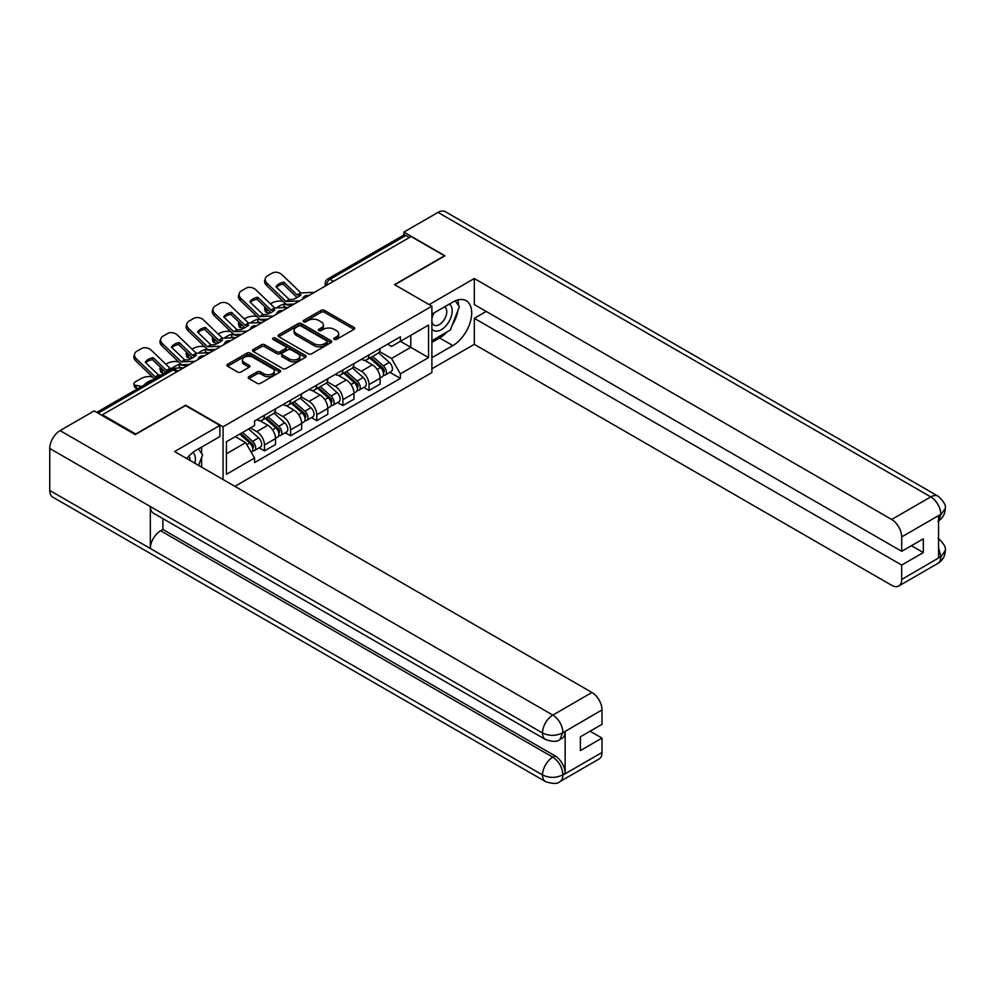 <?xml version="1.0" encoding="UTF-8"?>
<svg xmlns="http://www.w3.org/2000/svg" width="995" height="995" viewBox="0 0 995 995"><rect width="100%" height="100%" fill="white"/><g stroke="black" fill="none" stroke-linecap="round" stroke-linejoin="round"><path stroke-width="1.49" d="M334.221 339.419A1.629 0.945 0 0 0 336.534 339.419L354.009 329.333A2.326 1.343 0 0 0 354.693 328.387A2.326 1.343 0 0 0 354.009 327.43L324.395 310.34A2.326 1.343 0 0 0 321.111 310.34L303.624 320.427A1.629 0.945 0 0 0 303.152 321.099A1.629 0.945 0 0 0 303.624 321.758A1.629 0.945 0 0 0 305.925 321.758L308.189 320.452A7.45 4.303 0 0 1 318.723 320.452L321.186 321.882A7.45 4.303 0 0 1 323.375 324.917A7.45 4.303 0 0 1 321.186 327.952L318.922 329.258A1.629 0.945 0 0 0 318.45 329.93A1.629 0.945 0 0 0 318.922 330.589A1.629 0.945 0 0 0 321.223 330.589L323.487 329.283A7.45 4.303 0 0 1 334.022 329.283L336.484 330.713A7.45 4.303 0 0 1 338.673 333.748A7.45 4.303 0 0 1 336.484 336.795L334.221 338.101A1.629 0.945 0 0 0 333.748 338.76A1.629 0.945 0 0 0 334.221 339.419L334.221 338.101M248.887 376.632A2.326 1.343 0 0 0 248.203 377.59A2.326 1.343 0 0 0 248.887 378.535L257.195 383.336A2.326 1.343 0 0 0 260.479 383.336L279.893 372.118A2.326 1.343 0 0 0 280.578 371.172A2.326 1.343 0 0 0 279.893 370.227L250.28 353.125A2.326 1.343 0 0 0 246.996 353.125L227.581 364.332A2.326 1.343 0 0 0 226.897 365.289A2.326 1.343 0 0 0 227.581 366.235L237.618 372.03A2.326 1.343 0 0 0 240.902 372.03L249.21 367.23A2.326 1.343 0 0 0 249.894 366.284A2.326 1.343 0 0 0 249.21 365.327L244.235 362.454A6.219 3.594 0 0 1 242.407 359.916A6.219 3.594 0 0 1 246.25 356.596A6.219 3.594 0 0 1 253.041 357.379L272.53 368.635A6.219 3.594 0 0 1 274.359 371.172A6.219 3.594 0 0 1 270.516 374.493A6.219 3.594 0 0 1 263.725 373.71L260.479 371.844A2.326 1.343 0 0 0 257.195 371.844L248.887 376.632L248.887 378.535M223.054 426.78L185.679 405.201L135.73 434.031L102.373 414.778L411.109 236.536L444.466 255.79L394.517 284.632L431.892 306.211L223.054 426.78L223.054 479.515M308.35 353.797A2.326 1.343 0 0 0 311.646 353.797L331.061 342.578A2.326 1.343 0 0 0 331.745 341.633A2.326 1.343 0 0 0 331.061 340.688L301.448 323.586A2.326 1.343 0 0 0 298.152 323.586L278.737 334.793A2.326 1.343 0 0 0 278.065 335.75A2.326 1.343 0 0 0 278.737 336.696L308.35 353.797M273.712 339.78A1.629 0.945 0 0 1 275.366 340.004L275.366 338.076L305.477 355.451A2.326 1.343 0 0 1 306.161 356.409A2.326 1.343 0 0 1 305.477 357.354L286.062 368.56A2.326 1.343 0 0 1 282.779 368.56L253.165 351.459L261.474 346.708L261.474 344.767L253.165 349.568A2.326 1.343 0 0 0 252.481 350.514A2.326 1.343 0 0 0 253.165 351.459L253.165 349.568M261.474 346.708A2.326 1.343 0 0 1 264.757 346.708L264.757 344.767A2.326 1.343 0 0 0 261.474 344.767M264.757 344.767L276.772 351.708A2.326 1.343 0 0 0 280.055 351.708L285.565 348.524A2.326 1.343 0 0 0 286.249 347.566A2.326 1.343 0 0 0 285.565 346.621L273.065 339.407A1.629 0.945 0 0 1 272.593 338.735A1.629 0.945 0 0 1 273.6 337.865A1.629 0.945 0 0 1 275.366 338.076M234.87 486.344L431.892 372.59L431.892 306.211M102.373 414.778L102.373 415.649M333.512 281.336L329.992 279.309A4.739 2.736 60 0 0 327.616 279.073L403.547 235.23A4.739 2.736 60 0 1 405.91 235.467L329.992 279.309A4.739 2.736 120 0 0 326.634 285.105L326.634 285.304M409.43 237.506L405.91 235.467M369.046 354.879A10.908 6.293 60 0 1 366.782 359.78L377.851 353.387A10.908 6.293 -120 0 0 380.102 348.499M353.337 366.62L361.334 371.234A10.908 6.293 60 0 1 369.046 384.592L380.102 378.199A10.908 6.293 -120 0 0 372.391 364.842L364.481 360.277M380.102 378.199L380.102 384.107L369.046 390.488L363.735 387.428M366.782 359.78A10.908 6.293 60 0 1 361.421 359.282M369.046 384.592L369.046 390.488M342.889 369.978A10.908 6.293 60 0 1 340.638 374.866L351.695 368.486A10.908 6.293 -120 0 0 353.959 363.585M337.591 402.527L342.889 405.587L353.959 399.194L353.959 393.299A10.908 6.293 -120 0 0 346.248 379.941L338.325 375.376M340.638 374.866A10.908 6.293 60 0 1 335.265 374.381M327.193 381.719L335.191 386.334A10.908 6.293 60 0 1 342.889 399.679L342.889 405.587M316.746 385.077A10.908 6.293 60 0 1 314.495 389.965L325.552 383.585A10.908 6.293 -120 0 0 327.815 378.685M311.447 417.626L316.746 420.686L327.815 414.293L327.815 408.398A10.908 6.293 -120 0 0 320.104 395.04L312.181 390.463M314.495 389.965A10.908 6.293 60 0 1 309.122 389.48M301.05 396.818L309.035 401.42A10.908 6.293 60 0 1 316.746 414.778L316.746 420.686M290.602 400.164A10.908 6.293 60 0 1 288.339 405.064L299.408 398.672A10.908 6.293 -120 0 0 301.659 393.784M285.291 432.713L290.602 435.773L301.659 429.392L301.659 423.484A10.908 6.293 -120 0 0 293.948 410.139L286.038 405.562M288.339 405.064A10.908 6.293 60 0 1 282.978 404.567M274.906 411.905L282.891 416.519A10.908 6.293 60 0 1 290.602 429.877L290.602 435.773M264.459 415.263A10.908 6.293 60 0 1 262.195 420.164L273.264 413.771A10.908 6.293 -120 0 0 275.515 408.87M259.148 447.812L264.459 450.872L275.515 444.491L275.515 438.584A10.908 6.293 -120 0 0 267.804 425.226L259.894 420.661M262.195 420.164A10.908 6.293 60 0 1 256.834 419.666M250.379 427.937L256.747 431.619A10.908 6.293 60 0 1 264.459 444.976L264.459 450.872M387.565 344.183L391.495 346.459L428.546 325.079L410.773 335.327L410.773 347.33L391.495 358.461L379.493 351.521M226.412 453.782L245.678 442.651L254.571 458.036L226.412 474.292L226.412 441.78L254.571 425.524L254.571 420.972L400.388 336.783L400.388 341.335L428.546 357.591L400.388 373.846L391.495 358.461M428.546 325.079L428.546 357.591M254.571 458.036L254.571 462.588L400.388 378.398L400.388 373.846M245.678 442.651L235.293 436.643M389.878 372.329L400.388 378.398M334.88 339.656L336.484 338.723A7.45 4.303 0 0 0 338.673 335.688L338.673 333.748M323.375 324.917L323.375 326.858A7.45 4.303 0 0 1 321.186 329.892L319.582 330.825M353.984 329.345L324.395 312.268A2.326 1.343 0 0 0 321.111 312.268L304.271 321.994M331.024 342.603L301.448 325.527A2.326 1.343 0 0 0 298.152 325.527L278.774 336.708M326.945 342.292A1.629 0.945 0 0 0 327.43 341.633A1.629 0.945 0 0 0 326.945 340.974L300.95 325.962A1.629 0.945 0 0 0 298.649 325.962L296.261 327.343A7.45 4.303 0 0 0 294.085 330.377A7.45 4.303 0 0 0 296.261 333.412L314.034 343.673A7.45 4.303 0 0 0 324.557 343.673L326.945 342.292L326.945 344.233A1.629 0.945 0 0 0 327.43 343.573L327.43 341.633M294.085 330.377L294.085 332.318A7.45 4.303 0 0 0 296.261 335.352L296.261 333.412M326.945 344.233L324.557 345.613A7.45 4.303 0 0 1 314.034 345.613L296.261 335.352M264.757 346.708L276.772 353.635A2.326 1.343 0 0 0 280.055 353.635L285.565 350.451A2.326 1.343 0 0 0 286.249 349.506L286.249 347.566M275.366 340.004L305.44 357.367M289.234 358.897A6.219 3.594 0 0 0 296.012 359.68A6.219 3.594 0 0 0 299.856 356.359A6.219 3.594 0 0 0 298.027 353.81L291.162 349.854A2.326 1.343 0 0 0 287.878 349.854L282.356 353.026A2.326 1.343 0 0 0 281.684 353.984A2.326 1.343 0 0 0 282.356 354.929L289.234 358.897L289.234 360.837A6.219 3.594 0 0 0 296.012 361.608A6.219 3.594 0 0 0 299.856 358.287L299.856 356.359M281.684 353.984L281.684 355.911A2.326 1.343 0 0 0 282.356 356.869L282.356 354.929M289.234 360.837L282.356 356.869M274.359 371.172L274.359 373.113A6.219 3.594 0 0 1 270.516 376.433A6.219 3.594 0 0 1 263.725 375.65L260.479 373.772A2.326 1.343 0 0 0 257.195 373.772L248.912 378.548M242.407 359.916L242.407 361.857A6.219 3.594 0 0 0 244.235 364.394L244.235 362.454M249.185 367.254L244.235 364.394M279.869 372.142L250.28 355.066A2.326 1.343 0 0 0 246.996 355.066L227.606 366.247L227.581 364.332M286.908 307.492L284.222 306.97L283.525 304.184L291.336 305.676M270.441 303.848L271.573 303.189A7.114 2.587 -13.9 0 1 281.374 301.199L283.264 301.56M265.192 307.132A7.114 2.587 -13.9 0 0 264.583 308.624A7.114 2.587 -13.9 0 0 266.461 309.818L267.145 312.604A7.114 2.587 166.1 0 1 265.279 311.41L264.583 308.624M268.351 310.179L266.461 309.818M283.525 304.184A14.701 5.361 -13.9 0 0 276.461 307.965M269.943 313.139L267.145 312.604M284.222 306.97A14.701 5.361 -13.9 0 0 282.381 307.704M369.792 358.038L380.451 367.541A5.92 3.42 60 0 1 382.316 376.707L380.102 377.976M370.078 358.287L375.09 361.185M370.874 357.416L382.727 367.988A2.848 1.642 60 0 1 383.622 372.391A2.848 1.642 60 0 1 383.361 372.491M372.652 356.384L383.299 365.899A5.92 3.42 60 0 1 385.164 375.065A5.92 3.42 60 0 1 383.373 375.252M378.585 352.827L389.331 362.416A5.92 3.42 60 0 1 391.197 371.57L385.164 375.065M283.886 282.194A14.701 10.734 -160.8 0 0 276.001 286.747L289.346 299.582L293.102 299.458A14.701 3.433 -20.2 0 0 297.716 297.157A14.701 3.433 -20.2 0 0 300.975 294.906L297.219 295.03L283.886 282.194L283.189 284.184L296.423 296.933A3.557 2.052 -120 0 0 297.119 297.493M299.557 300.938L285.988 301.51L267.145 283.376L266.461 285.366A7.114 5.199 -160.8 0 1 264.769 280.13L265.466 278.14A7.114 5.199 19.2 0 0 267.145 283.376M294.172 304.047L287.182 304.37A3.557 2.052 60 0 1 285.988 304.035A3.557 2.052 60 0 1 285.192 303.425L266.461 285.366M314.47 292.331L300.913 292.903L282.07 274.769A7.114 5.199 19.2 0 0 272.269 273.078L267.406 275.876A7.114 5.199 19.2 0 0 265.466 278.14M276.523 287.244A14.701 10.734 -160.8 0 1 283.189 284.184M260.765 322.579L258.066 322.069L257.382 319.283L265.192 320.776M244.285 318.947L245.429 318.288A7.114 2.587 -13.9 0 1 255.23 316.298L257.12 316.659M239.049 322.231A7.114 2.587 -13.9 0 0 238.439 323.723A7.114 2.587 -13.9 0 0 240.305 324.905L241.001 327.691A7.114 2.587 166.1 0 1 239.123 326.497L238.439 323.723M242.208 325.265L240.305 324.905M257.382 319.283A14.701 5.361 -13.9 0 0 250.317 323.064M243.8 328.226L241.001 327.691M258.066 322.069A14.701 5.361 -13.9 0 0 256.237 322.79M343.648 373.125L354.307 382.64A5.92 3.42 60 0 1 356.16 391.806L353.959 393.075M343.934 373.386L348.946 376.272M344.73 372.516L356.583 383.087A2.848 1.642 60 0 1 357.479 387.49A2.848 1.642 60 0 1 357.217 387.59M346.496 371.483L357.155 380.998A5.92 3.42 60 0 1 359.021 390.152A5.92 3.42 60 0 1 357.23 390.351M352.441 367.914L363.187 377.503A5.92 3.42 60 0 1 365.053 386.669L359.021 390.152M234.621 337.678L231.922 337.168L231.238 334.382L239.049 335.875M218.141 334.046L219.286 333.387A7.114 2.587 -13.9 0 1 229.086 331.397L230.977 331.758M212.905 337.33A7.114 2.587 -13.9 0 0 212.296 338.81A7.114 2.587 -13.9 0 0 214.161 340.004L214.858 342.79A7.114 2.587 166.1 0 1 212.98 341.596L212.296 338.81M216.052 340.365L214.161 340.004M231.238 334.382A14.701 5.361 -13.9 0 0 224.161 338.163M217.656 343.325L214.858 342.79M231.922 337.168A14.701 5.361 -13.9 0 0 230.094 337.89M317.504 388.224L328.163 397.739A5.92 3.42 60 0 1 330.017 406.893L327.803 408.174M317.791 388.473L322.803 391.371M318.574 387.602L330.44 398.187A2.848 1.642 60 0 1 331.323 402.577A2.848 1.642 60 0 1 331.074 402.689M320.353 386.582L331.012 396.085A5.92 3.42 60 0 1 332.865 405.251A5.92 3.42 60 0 1 331.074 405.438M326.298 383.013L337.044 392.602A5.92 3.42 60 0 1 338.897 401.769L332.865 405.251M446.991 331.932A26.666 15.398 120 0 1 439.603 337.952L452.849 345.588A26.666 15.398 120 0 0 470.262 322.094A26.666 15.398 120 0 0 466.182 300.726A26.666 15.398 120 0 0 452.849 302.045L431.892 314.146M452.849 345.588L431.892 357.69M431.892 368.809L474.304 344.332L474.304 318.3L901.694 565.06L901.694 579.476L941.071 556.528L938.571 557.71L938.571 516.094L940.835 514.303L901.694 536.902A14.216 8.209 -120 0 0 891.644 519.477L930.773 496.891L438.011 212.395L403.908 232.084L444.964 255.79L394.766 284.769M486.194 311.435L474.304 318.3M911.42 545.708L923.323 552.573L923.323 538.83L901.694 551.317L474.304 304.557L474.304 278.525L891.644 519.477M429.131 304.607L474.304 278.525M474.304 344.332L891.644 585.284A14.216 8.209 -120 0 0 898.746 585.993A14.216 8.209 -120 0 0 901.694 579.476M438.011 212.395A14.577 8.42 -60 0 1 445.3 211.674L938.061 496.169A14.577 8.42 -60 0 0 930.773 496.891A14.216 8.209 60 0 1 940.835 514.303M403.908 235.081L403.908 232.084M901.694 551.317L901.694 536.902M923.323 552.573L901.694 565.06M452.29 324.955A26.666 15.398 120 0 0 458.023 310.166M458.459 305.39A26.666 15.398 120 0 0 457.799 299.955M439.603 337.952L431.892 342.392M938.571 547.747L940.835 556.404M938.061 538.258C943.782 543.407 946.183 547.511 945.25 550.596L941.096 556.528M938.061 496.169C943.782 501.269 946.17 505.41 945.25 508.607L941.083 514.452M545.534 739.521A14.577 8.42 -60 0 1 542.511 732.954C549.228 736.176 555.919 736.138 562.61 732.867L559.936 739.509C557.548 741.934 552.747 741.934 545.534 739.521L153.329 513.097A14.577 8.42 -60 0 1 150.32 506.517L49.75 448.459A14.577 8.42 -60 0 1 60.061 430.599L94.164 410.91L135.233 434.616L185.518 405.587L219.87 425.425L219.87 436.556L196.077 450.287A26.666 15.398 120 0 0 186.737 458.546M219.87 425.425L174.623 451.556L591.963 692.495A14.216 8.209 60 0 1 602.012 709.92L602.012 724.335L580.396 736.822L580.396 750.566L602.012 738.079L602.012 752.494A14.216 8.209 60 0 1 599.065 759.011L559.936 781.597A14.216 8.209 -120 0 0 562.884 775.093L602.012 752.494M201.015 466.792L206.624 470.038M201.599 466.456L201.599 457.513M201.599 453.521L201.599 447.103M559.936 781.597C557.66 784.01 552.859 784.023 545.534 781.622L52.772 497.127A14.577 8.42 -60 0 1 49.75 490.448L150.32 548.506A14.577 8.42 -60 0 1 160.618 530.758L552.822 757.195L555.086 755.889A14.216 8.209 60 0 1 565.148 773.302L565.148 731.686A14.216 8.209 60 0 1 562.2 738.203L559.936 739.509M49.75 448.459L49.75 490.448M60.061 430.599L552.822 715.094A14.577 8.42 -60 0 0 542.511 732.954L150.32 506.517L150.32 548.506L542.511 774.943C549.203 778.177 555.906 778.177 562.623 774.943L562.884 775.093M602.012 738.079L590.11 731.213M162.881 518.606L162.881 529.452L555.086 755.889M162.881 529.452L160.618 530.758M431.892 328.947A15.41 8.893 120 0 0 444.143 327.629A15.41 8.893 120 0 0 452.178 310.85A15.41 8.893 120 0 0 449.379 304.047M433.186 313.4A15.41 8.893 120 0 0 431.892 316.174M431.892 321.323A10.547 6.094 120 0 0 434.019 325.129A10.547 6.094 120 0 0 442.153 322.305A10.547 6.094 120 0 0 446.755 311.684A10.547 6.094 120 0 0 444.566 306.858A10.547 6.094 120 0 0 444.541 306.846M434.056 312.89A10.547 6.094 120 0 0 431.892 319.208M455.25 300.838L459.379 306.696L450.325 330.017L432.228 340.464M194.883 463.247A15.41 8.893 120 0 0 195.406 459.093A15.41 8.893 120 0 0 192.843 452.476M189.97 460.411A10.547 6.094 120 0 0 189.983 459.939A10.547 6.094 120 0 0 188.888 456.083M198.391 448.956L202.607 454.939L198.552 465.374M257.73 297.294A14.701 10.734 -160.8 0 0 249.857 301.846L263.09 314.594L266.946 314.557A14.701 3.433 -20.2 0 0 271.573 312.243A14.701 3.433 -20.2 0 0 274.831 310.005L271.075 310.129L257.73 297.294L257.046 299.284L270.279 312.032A3.557 2.052 -120 0 0 270.976 312.579M273.414 316.037L259.844 316.609L241.001 298.475L240.305 300.465A7.114 5.199 -160.8 0 1 238.626 295.229L239.31 293.239A7.114 5.199 19.2 0 0 241.001 298.475M268.028 319.146L261.038 319.47A3.557 2.052 60 0 1 259.844 319.121A3.557 2.052 60 0 1 259.048 318.512L240.305 300.465M288.326 307.418L274.757 308.002L255.914 289.868A7.114 5.199 19.2 0 0 246.126 288.177L241.263 290.975A7.114 5.199 19.2 0 0 239.31 293.239M250.379 302.343A14.701 10.734 -160.8 0 1 257.046 299.284M231.586 312.393A14.701 10.734 -160.8 0 0 223.713 316.932L237.046 329.768L240.802 329.644A14.701 3.433 -20.2 0 0 245.429 327.343A14.701 3.433 -20.2 0 0 248.688 325.104L244.82 325.141L231.586 312.393L230.902 314.383L244.136 327.131A3.557 2.052 -120 0 0 244.832 327.678M247.257 331.136L233.701 331.708L214.858 313.574L214.161 315.552A7.114 5.199 -160.8 0 1 212.482 310.316L213.166 308.338A7.114 5.199 19.2 0 0 214.858 313.574M241.884 334.233L234.895 334.556A3.557 2.052 60 0 1 233.701 334.221A3.557 2.052 60 0 1 232.905 333.611L214.161 315.552M262.183 322.517L248.613 323.089L229.77 304.955A7.114 5.199 19.2 0 0 219.97 303.264L215.119 306.074A7.114 5.199 19.2 0 0 213.166 308.338M224.236 317.442A14.701 10.734 -160.8 0 1 230.902 314.383M208.477 352.777L205.778 352.255L205.082 349.481L212.905 350.974M191.998 349.133L193.142 348.474A7.114 2.587 -13.9 0 1 202.93 346.484L204.833 346.845M186.761 352.417A7.114 2.587 -13.9 0 0 186.14 353.909A7.114 2.587 -13.9 0 0 188.018 355.103L188.714 357.889A7.114 2.587 166.1 0 1 186.836 356.695L186.14 353.909M189.908 355.464L188.018 355.103M205.082 349.481A14.701 5.361 -13.9 0 0 198.017 353.262M191.513 358.424L188.714 357.889M205.778 352.255A14.701 5.361 -13.9 0 0 203.938 352.989M291.361 403.323L302.007 412.825A5.92 3.42 60 0 1 303.873 421.992L301.659 423.273M291.634 403.572L296.659 406.47M292.43 402.701L304.283 413.286A2.848 1.642 60 0 1 305.179 417.676A2.848 1.642 60 0 1 304.918 417.776M294.209 401.681L304.856 411.184A5.92 3.42 60 0 1 306.721 420.35A5.92 3.42 60 0 1 304.93 420.537M300.142 398.112L310.9 407.701A5.92 3.42 60 0 1 312.753 416.868L306.721 420.35M182.321 367.876L179.635 367.354L178.938 364.568L186.749 366.06M165.854 364.232L166.986 363.573A7.114 2.587 -13.9 0 1 176.787 361.583L178.677 361.944M160.605 367.516A7.114 2.587 -13.9 0 0 159.996 369.008A7.114 2.587 -13.9 0 0 161.874 370.19L162.558 372.976A7.114 2.587 166.1 0 1 160.692 371.794L159.996 369.008M163.765 370.563L161.874 370.19M178.938 364.568A14.701 5.361 -13.9 0 0 171.874 368.349M164.362 373.324L162.558 372.976M179.635 367.354A14.701 5.361 -13.9 0 0 177.794 368.075M265.205 418.422L275.864 427.925A5.92 3.42 60 0 1 277.729 437.091L275.515 438.36M265.491 418.671L270.503 421.569M266.287 417.8L278.14 428.372A2.848 1.642 60 0 1 279.035 432.775A2.848 1.642 60 0 1 278.774 432.875M268.065 416.768L278.712 426.283A5.92 3.42 60 0 1 280.578 435.437A5.92 3.42 60 0 1 278.787 435.636M273.998 413.211L284.744 422.8A5.92 3.42 60 0 1 286.61 431.954L280.578 435.437M152.795 379.667A14.701 5.361 -13.9 0 0 144.922 384.219L145.357 384.294M138.218 388.423L136.415 388.075A7.114 2.587 166.1 0 1 134.536 386.881L133.852 384.095A7.114 2.587 -13.9 0 1 135.979 381.471L140.842 378.672A7.114 2.587 -13.9 0 1 150.643 376.682L152.534 377.043M133.852 384.095A7.114 2.587 -13.9 0 0 135.73 385.289L136.415 388.075M141.663 386.433L135.73 385.289M239.72 434.094L249.72 443.024A5.92 3.42 60 0 1 251.573 452.178L251.287 452.352M239.82 434.031L244.36 436.656M240.79 433.472L251.996 443.471A2.848 1.642 60 0 1 252.892 447.874A2.848 1.642 60 0 1 252.63 447.974M242.569 432.452L252.568 441.37A5.92 3.42 60 0 1 254.434 450.536A5.92 3.42 60 0 1 252.643 450.723M248.601 428.969L258.6 437.887A5.92 3.42 60 0 1 260.466 447.053L254.434 450.536M205.443 327.492A14.701 10.734 -160.8 0 0 197.57 332.031L210.903 344.867L214.659 344.743A14.701 3.433 -20.2 0 0 219.273 342.442A14.701 3.433 -20.2 0 0 222.532 340.19L218.776 340.315L205.443 327.492L204.746 329.469L217.98 342.218A3.557 2.052 -120 0 0 218.689 342.778M221.114 346.223L207.557 346.795L188.714 328.661L188.018 330.651A7.114 5.199 -160.8 0 1 186.326 325.415L187.023 323.425A7.114 5.199 19.2 0 0 188.714 328.661M215.728 349.332L208.751 349.655A3.557 2.052 60 0 1 207.557 349.32A3.557 2.052 60 0 1 206.749 348.71L188.018 330.651M236.026 337.616L222.47 338.188L203.627 320.054A7.114 5.199 19.2 0 0 193.826 318.363L188.963 321.174A7.114 5.199 19.2 0 0 187.023 323.425M198.092 332.541A14.701 10.734 -160.8 0 1 204.746 329.469M179.299 342.578A14.701 10.734 -160.8 0 0 171.414 347.131L184.759 359.966L188.515 359.842A14.701 3.433 -20.2 0 0 193.129 357.541A14.701 3.433 -20.2 0 0 196.388 355.29L192.632 355.414L179.299 342.578L178.602 344.569L191.836 357.317A3.557 2.052 -120 0 0 192.532 357.864M194.97 361.322L181.401 361.894L162.558 343.76L161.874 345.75A7.114 5.199 -160.8 0 1 160.183 340.514L160.879 338.524A7.114 5.199 19.2 0 0 162.558 343.76M189.585 364.431L182.595 364.755A3.557 2.052 60 0 1 181.401 364.406A3.557 2.052 60 0 1 180.605 363.797L161.874 345.75M209.883 352.715L196.326 353.287L177.483 335.153A7.114 5.199 19.2 0 0 167.682 333.462L162.819 336.26A7.114 5.199 19.2 0 0 160.879 338.524M171.936 347.628A14.701 10.734 -160.8 0 1 178.602 344.569M158.155 376.906L155.257 376.993L136.415 358.859L135.73 360.849A7.114 5.199 -160.8 0 1 134.039 355.601L134.723 353.623A7.114 5.199 19.2 0 0 136.415 358.859M161.501 374.978L158.503 374.978L145.27 362.23A14.701 10.734 -160.8 0 1 153.143 357.678L152.459 359.668L165.692 372.416A3.557 2.052 -120 0 0 165.792 372.503M154.561 378.983A3.557 2.052 60 0 1 154.461 378.896L135.73 360.849M169.386 370.426L166.376 370.426L153.143 357.678M183.739 367.802L170.17 368.374L151.327 350.24A7.114 5.199 19.2 0 0 141.539 348.548L136.676 351.359A7.114 5.199 19.2 0 0 134.723 353.623M145.792 362.727A14.701 10.734 -160.8 0 1 152.459 359.668M326.808 285.204L326.634 285.105A4.739 2.736 0 0 1 325.253 283.177L325.253 286.112M290.602 429.877L301.659 423.484M316.746 414.778L327.815 408.398M342.889 399.679L353.959 393.299M264.459 444.976L275.515 438.584M256.747 431.619L267.804 425.226M282.891 416.519L293.948 410.139M309.035 401.42L320.104 395.04M335.191 386.334L346.248 379.941M361.334 371.234L372.391 364.842M308.239 295.925A4.739 2.736 120 0 0 306.149 297.132M282.095 311.025A4.739 2.736 120 0 0 280.005 312.231M255.951 326.111A4.739 2.736 120 0 0 253.849 327.33M229.795 341.21A4.739 2.736 120 0 0 227.706 342.417M203.652 356.31A4.739 2.736 120 0 0 201.562 357.516M176.625 371.906L173.105 369.879L98.107 413.186M178.018 371.11L175.481 369.642A4.739 2.736 120 0 0 173.105 369.879A4.739 2.736 60 0 0 170.742 369.642L96.714 412.378M336.484 338.723L336.484 336.795M318.922 330.589L318.922 329.258M321.186 329.892L321.186 327.952M303.624 321.758L303.624 320.427M321.111 312.268L321.111 310.34M324.395 312.268L324.395 310.34M354.009 329.333L354.009 327.43M278.737 336.696L278.737 334.793M298.152 325.527L298.152 323.586M301.448 325.527L301.448 323.586M331.061 342.578L331.061 340.688M314.034 345.613L314.034 343.673M324.557 345.613L324.557 343.673M276.772 353.635L276.772 351.708M280.055 353.635L280.055 351.708M285.565 350.451L285.565 348.524M305.477 357.354L305.477 355.451M257.195 373.772L257.195 371.844M260.479 373.772L260.479 371.844M263.725 375.65L263.725 373.71M249.21 367.23L249.21 365.327M246.996 355.066L246.996 353.125M250.28 355.066L250.28 353.125M279.893 372.118L279.893 370.227M380.451 367.541L377.13 369.456M384.207 371.085L383.137 371.707M389.331 362.416L383.299 365.899M289.508 299.619L286.15 301.56M301.075 292.94L297.381 295.08M289.234 299.495L285.888 301.435M300.801 292.816L297.119 294.943M354.307 382.64L350.986 384.555M358.063 386.184L356.994 386.806M363.187 377.503L357.155 380.998M328.163 397.739L324.843 399.654M331.92 401.283L330.85 401.893M337.044 392.602L331.012 396.085M945.25 550.645C945.088 556.217 942.638 560.471 937.887 563.394A14.216 8.209 -120 0 0 940.835 556.877M938.571 520.82L940.835 514.788M565.148 773.302L562.635 774.943M602.012 709.92L562.635 732.867M562.884 732.992L565.148 731.686M562.884 732.519A14.216 8.209 60 0 0 552.822 715.094L591.963 692.495M545.534 781.622A14.577 8.42 -60 0 1 542.511 774.943A14.577 8.42 -60 0 1 552.822 757.195C558.879 761.25 562.225 767.045 562.884 774.607M263.352 314.718L260.006 316.659M274.918 308.04L271.237 310.166M263.09 314.594L259.745 316.522M274.657 307.915L270.963 310.042M237.208 329.818L233.862 331.745M248.775 323.139L245.093 325.265M236.947 329.693L233.589 331.621M248.514 323.014L244.82 325.141M302.007 412.825L298.687 414.741M305.776 416.37L304.706 416.992M310.9 407.701L304.856 411.184M275.864 427.925L272.543 429.84M279.62 431.469L278.55 432.091M284.744 422.8L278.712 426.283M249.72 443.024L246.847 444.678M253.476 446.568L252.407 447.178M258.6 437.887L252.568 441.37M211.064 344.904L207.706 346.845M222.631 338.238L218.937 340.365M210.803 344.78L207.445 346.72M222.358 338.101L218.676 340.24M184.921 360.003L181.563 361.944M196.488 353.324L192.794 355.464M184.647 359.879L181.301 361.819M196.214 353.2L192.532 355.327M158.765 375.103L155.419 377.043M170.332 368.424L166.65 370.55M158.503 374.978L155.158 376.906M170.07 368.299L166.376 370.426M308.649 295.689A4.739 4.739 0 0 0 302.567 299.209M282.493 310.788A4.739 4.739 0 0 0 276.411 314.296M256.349 325.887A4.739 4.739 0 0 0 250.267 329.395M230.206 340.974A4.739 4.739 0 0 0 224.124 344.494M204.062 356.073A4.739 4.739 0 0 0 197.98 359.593M175.481 369.642A4.739 4.739 0 0 0 170.742 369.642M327.616 279.073A4.739 4.739 0 0 0 325.253 283.177M898.746 585.993L937.887 563.394M945.25 508.644C945.063 514.179 942.601 518.395 937.887 521.293"/></g></svg>

